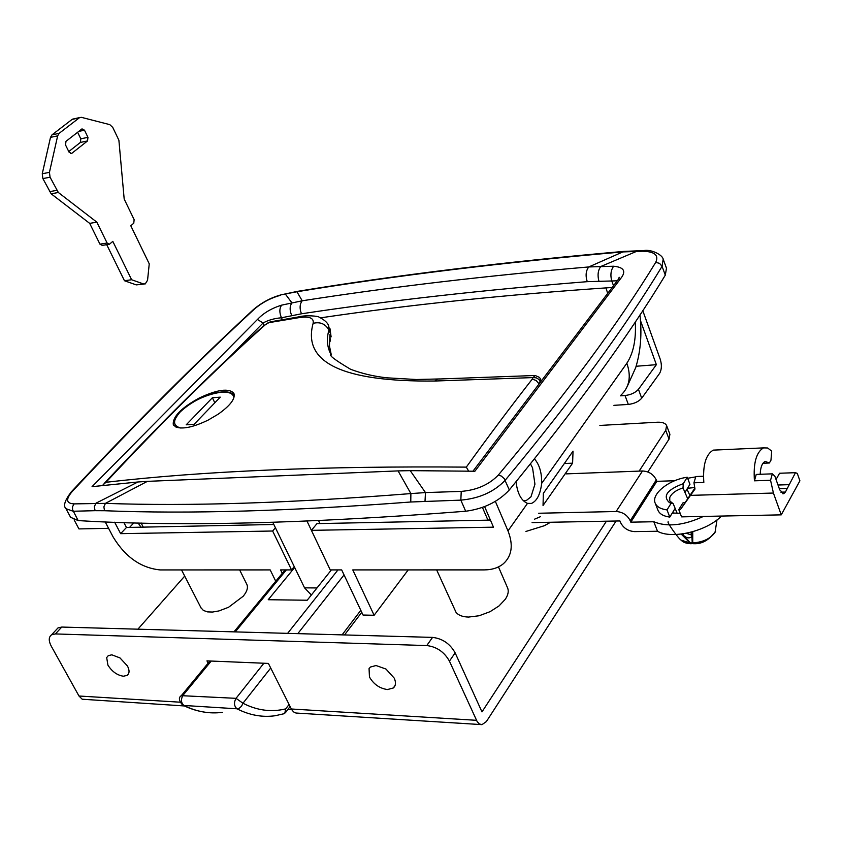 <?xml version="1.0" encoding="UTF-8"?>
<svg xmlns="http://www.w3.org/2000/svg" width="842" height="842" viewBox="0 0 842 842"><rect width="100%" height="100%" fill="white"/><g stroke="black" fill="none" stroke-linecap="round" stroke-linejoin="round"><path stroke-width="1.26" d="M628.321 404.423C634.226 403.718 638.689 401.645 641.709 398.213L638.447 389.309C635.415 392.73 630.942 394.803 625.027 395.529L628.321 404.423L613.902 405.339M638.447 389.309L656.371 364.681L640.52 320.718M642.772 310.624L660.265 359.323C661.949 364.965 661.707 369.691 659.539 373.48L641.709 398.213M636.131 366.259L656.371 364.681M620.533 395.824L625.027 395.529M194.134 424.273L220.257 397.15L212.384 397.761L186.208 424.81L194.134 424.273M212.384 397.761L214.815 402.792M173.252 424.305L175.557 426.862C182.282 429.557 193.123 427.315 208.079 420.137L218.12 414.232C230.203 405.665 235.476 398.74 233.929 393.456L233.75 393.109C228.603 387.973 217.12 389.604 199.291 397.992C181.462 407.781 172.789 416.548 173.252 424.305M523.345 500.737L526.218 500.59L530.955 496.864L534.944 484.213L532.544 467.815L530.471 463.889M311.372 595.01L304.551 587.853L272.787 522.335M319.96 523.556L318.592 520.661M330.674 570.813L307.014 521.145M143.256 527.134L141.109 522.966M489.791 518.64L488.707 520.135M487.928 520.145L482.445 507.431M267.966 322.812L297.037 317.96C308.825 315.897 314.182 317.687 313.129 323.328C302.246 362.744 342.81 381.973 434.788 381.026L533.112 377.584L532.207 379.174L536.133 380.437L538.817 383.678L540.164 381.289L538.848 379.374L536.175 377.816L533.112 377.584L535.102 375.49M262.999 326.37L268.419 322.749L272.482 321.497M439.777 378.942L416.295 379.51L387.173 377.837C374.522 376.532 362.334 373.68 350.63 369.301C335.274 360.197 328.717 355.25 330.98 354.461L330.98 354.461C327.064 347.072 326.38 338.947 328.917 330.075L328.538 325.433C327.422 322.549 324.275 319.792 319.107 317.16C318.465 316.118 305.73 314.824 298.51 316.939L297.037 317.96M328.548 325.422L330.201 332.927L328.917 330.075C325.454 323.865 320.192 321.623 313.129 323.328M434.788 381.026L437.587 379.058L535.207 375.49L539.49 377.427L540.448 378.974L540.164 381.289M532.207 379.174C511.157 406.107 489.191 435.419 466.31 467.121L468.657 471.131M102.366 485.529L105.945 482.298C162.916 421.295 215.794 368.996 264.567 325.401M687.556 498.432L683.02 487.918C676.052 490.128 671.632 493.338 669.748 497.538L669.779 500.927L673.232 503.748L677.221 513.462M686.262 533.281L691.777 535.102M691.271 543.743L690.429 542.901L692.724 542.901L693.85 543.711C702.07 544.132 709.343 539.943 715.658 531.155M681.315 540.185L689.998 542.932L681.21 534.081M693.092 543.721L690.429 542.901L683.799 535.649C686.514 538.006 688.988 538.491 691.229 537.091L691.829 535.48L691.24 532.144M692.745 531.723L692.724 542.901C702.996 542.227 710.438 538.722 715.047 532.376L717.005 519.893M693.534 543.721L692.25 542.879L691.829 535.48M682.494 533.912L683.799 535.649M694.818 488.234L680.389 509.599L678.778 509.631L682.873 502.948L684.778 502.432M683.02 487.918L683.262 483.687C667.074 489.707 662.454 496.022 669.401 502.632L673.232 503.748M684.83 492.665L686.967 489.181L689.808 495.264M686.967 489.181L689.945 484.339L687.261 477.246L683.262 483.687M673.368 513.188L672.874 512.083L669.79 517.093L667.011 509.905L671.137 503.242M672.874 512.083L675.073 508.526M683.367 535.091L682.704 533.881M691.766 535.049L690.787 532.26M756.905 474.393L772.346 473.846L774.872 476.235L779.766 489.928L783.744 493.686L785.428 492.044L795.458 472.688L797.3 473.404L799.9 480.814L781.25 514.862L681.557 516.862L678.778 509.631M667.011 509.905C660.907 509.105 657.013 506.947 655.329 503.432C650.613 494.401 668.737 479.666 687.261 477.246M669.79 517.093C663.685 516.272 659.791 514.094 658.097 510.568L655.329 503.432M795.458 472.688L779.576 473.246L776.04 479.519M716.774 449.965L713.3 450.123C705.838 454.375 702.681 465.152 703.828 482.466L693.934 482.792L695.839 476.53L696.534 476.498M693.934 482.792L694.997 489.044L680.389 509.599M762.978 463.247L769.367 462.995L770.967 460.206L771.693 451.102L767.641 447.986L763.494 447.891C756.253 452.196 753.232 463.174 754.432 480.814L756.242 474.414M769.367 462.995L765.199 461.437C762.168 462.911 760.505 467.194 760.189 474.278M772.346 473.846L770.556 480.287L773.419 493.044L781.25 514.862M778.008 485.013L788.828 484.676M108.586 528.334L78.948 528.923L74.107 519.851M550.584 522.261L544.353 525.713L525.913 531.449M540.564 516.63L534.438 519.219M672.305 513.01L680.199 513.315M694.671 487.539L687.525 488.286M703.428 516.42C683.778 525.482 667.232 527.26 653.792 521.745L630.795 522.166L656.823 481.34L674.663 480.729M687.651 478.267L695.155 476.982M566.077 473.878L642.499 470.983C648.877 471.32 653.476 474.299 656.286 479.94L656.823 481.34M630.795 522.166L630.237 520.756C627.322 515.02 622.617 511.936 616.134 511.504L538.606 513.252M721.478 516.062C706.48 531.407 671.811 539.501 657.518 531.26L634.542 531.607C628.048 531.134 623.364 528.05 620.47 522.356L619.901 520.945L532.081 522.608M657.518 531.26L653.792 521.745M182.988 705.259C195.828 711.616 208.974 713.974 222.414 712.343C209.405 714.048 196.575 711.764 183.924 705.47L236.97 708.796C249.537 715.205 262.262 717.531 275.145 715.742L284.722 713.563L285.712 708.88C271.366 712.374 257.115 710.501 242.97 703.249L236.034 698.334C233.729 702.607 234.044 706.091 236.97 708.796L239.075 708.343L241.496 706.301L242.97 703.249L270.714 668.032M294.679 567.487L268.23 599.725L307.204 600.23L331.38 569.918M84.495 130.194L87.957 137.33L87.547 140.93L71.581 153.497L69.076 152.191L65.55 144.992L65.971 141.34L82 128.879L84.495 130.194L78.695 131.426M77.622 132.257L80.811 138.825L80.411 142.414L68.77 151.571M130.805 225.782L149.245 263.841L147.56 280.228L145.256 283.912L143.393 283.912L131.626 279.744L112.807 241.38L109.386 244.264L107.113 243.033L96.851 222.172L58.34 192.492L50.067 177.199L49.436 172.357L57.656 135.857L59.129 133.341L79.632 117.585L81.432 117.343L109.818 124.648L112.765 127.437L118.89 140.235L124.184 199.049L134.141 219.657L133.762 223.214L130.805 225.782M144.066 284.08L136.236 284.88L124.458 280.733L106.713 244.675M108.734 244.359L102.219 245.38L99.945 244.159L89.684 223.372L51.162 193.818L42.889 178.588L42.258 173.768L50.499 137.383L51.972 134.878L72.075 119.427L73.875 118.859M51.162 193.818L58.34 192.492M89.684 223.372L96.851 222.172M124.458 280.733L131.626 279.744M136.236 284.88L143.393 283.912M385.962 669.043L394.235 678.136C396.14 682.452 395.824 685.735 393.298 687.988L387.488 689.545C379.658 688.451 373.648 684.272 369.459 677.01L369.059 668.58L370.448 667.022L376.048 665.527L385.962 669.043M119.985 657.928L127.468 666.001C129.657 670.379 129.542 673.505 127.121 675.379L123.427 676.221C117.175 675.284 112.007 671.579 107.913 665.117L106.681 657.591L108.281 655.644L111.828 654.823L119.985 657.928M291.669 709.606L287.943 709.374M208.142 663.159L206.953 660.875L268.398 663.422L291.658 709.585L293.595 711.911L295.942 713.027L480.582 724.552M426.768 645.561C436.735 646.782 444.292 651.971 449.439 661.138L455.143 652.866C450.028 643.73 442.503 638.573 432.556 637.394L426.768 645.561L55.404 633.931L61.771 627.058L57.982 627.932L56.235 629.805M184.43 705.964L82.19 699.218L78.98 696.008L51.288 646.224C48.489 640.815 48.594 637.005 51.615 634.784L55.404 633.931M599.872 425.442L657.37 422.221C662.286 422.031 665.359 423.137 666.59 425.536L665.738 430.346L669.064 439.114L669.906 434.272L666.59 425.536M669.064 439.114L647.835 471.952M616.091 521.019L486.381 721.562L481.877 724.72L479.109 723.804L477.14 721.541L449.439 661.138M455.143 652.866L481.982 711.9L606.44 521.198M639.131 471.11L665.738 430.346M137.909 629.174L184.703 576.107M61.771 627.058L432.556 637.394M516.041 481.729C517.409 493.475 521.23 500.685 527.492 503.379L531.449 503.432C536.933 501.043 540.332 494.37 541.659 483.403C541.88 472.825 539.48 464.658 534.46 458.901M239.644 569.929L246.653 583.98C248.358 587.221 247.222 591.294 243.254 596.199L228.529 607.293L218.931 610.934L212.51 612.05L207.553 611.892L203.396 610.45L200.912 607.682M498.464 566.898L507.368 587.4C508.978 590.8 508.294 594.757 505.305 599.262L498.98 605.966L490.044 611.692L479.109 615.765L468.541 617.07C462.732 616.902 458.585 615.376 456.111 612.492L436.651 569.908M275.744 581.233L270.187 569.918L160.075 569.929C141.014 567.982 125.384 557.046 113.207 537.122L105.176 521.851M495.359 501.379L507.989 530.892C513.494 544.932 511.968 555.867 503.411 563.708C498.432 567.792 492.033 569.855 484.213 569.897L352.777 569.908L374.122 615.26L363.049 615.049L341.684 569.918L330.253 569.918L311.403 530.344L316.981 523.619L490.423 520.103M617.207 280.818L587.232 281.67C484.55 289.837 389.278 300.541 301.436 313.792L281.491 317.771C274.408 318.381 268.261 320.128 263.051 323.002L229.361 357.271M282.428 319.802L281.491 317.771C279.291 312.698 279.333 308.488 281.617 305.151L302.225 300.783C390.278 287.059 485.802 275.776 588.779 266.946L613.65 266.23C624.164 267.261 626.448 271.44 620.501 278.776L474.888 471.236L410.222 470.646L425.473 492.581L461.237 491.391C476.625 490.149 488.992 484.718 498.306 475.088C566.256 393.877 618.723 322.981 655.707 262.378L659.549 263.335L662.065 266.314C625.28 327.243 572.992 398.561 505.2 480.256C494.065 491.875 479.277 498.496 460.837 500.127L461.237 491.391M95.072 510.684L73.18 511.252L65.981 508.694L70.581 517.293L78.148 520.577C177.557 526.776 306.73 523.661 465.679 511.241L460.837 500.127L410.77 502C290.122 511.168 188.04 514.073 104.524 510.726L95.072 510.684L94.315 506.705L95.946 503.211L137.951 481.982L92.052 486.665L257.452 319.465C263.493 313.056 271.545 308.288 281.617 305.151M291.742 315.54C289.564 310.445 289.616 306.225 291.921 302.857L285.396 294.121L286.68 293.5M301.436 313.792C299.447 308.435 299.71 304.099 302.225 300.783L296.921 291.753L298.173 291.248M587.232 281.67C585.348 275.597 585.864 270.692 588.779 266.946L624.069 251.379M598.904 281.112C597.367 275.218 597.978 270.356 600.746 266.525L638.236 250.663M613.534 285.691L611.724 280.912C610.208 274.987 610.85 270.093 613.65 266.23M70.644 492.559L71.359 491.781C64.802 500.337 63.013 505.968 65.981 508.684L65.592 507.905M655.707 262.378C659.044 255.284 654.708 251.569 642.699 251.232L622.501 251.937C504.337 262.283 395.814 275.555 296.921 291.753L281.86 294.647M104.524 510.726L103.871 506.852L105.418 503.369C188.766 506.368 290.585 503.106 410.885 493.58L425.473 492.581L425.01 501.222M78.148 520.577L72.559 509.673L72.528 506.747L74.085 503.884L105.418 503.369L147.371 481.361L137.951 481.982M410.77 502L410.885 493.58L398.077 470.899L410.222 470.646M663.18 259.168L662.065 266.314L665.306 275.145L666.475 268.177L663.18 259.168C662.643 255.126 651.761 249.106 643.698 250.569L644.435 250.558M572.592 463.174L573.044 451.144L543.353 493.359L543.037 505.495L572.592 463.174L564.34 463.521M138.025 522.893L141.035 527.176M294.258 566.613L291.543 569.918L280.607 569.918L282.27 573.328M275.418 527.755L272.64 531.018L291.543 569.918M408.223 569.908L374.122 615.26M612.197 287.469C507.073 294.532 409.907 304.657 320.697 317.823M484.613 506.61L493.475 527.176L311.403 530.344M272.64 531.018L120.638 533.66L114.638 522.208M120.638 533.66L126.468 527.471L123.879 522.514M398.077 470.899L147.371 481.361M465.679 511.241C483.761 508.852 498.296 501.758 509.305 489.96C576.549 407.496 628.553 335.895 665.306 275.145M273.829 524.492L126.468 527.471M180.82 428.041C172.652 425.852 172.505 420.432 180.367 411.78C191.997 401.139 205.469 394.635 220.772 392.267C228.866 391.604 233.245 393.414 233.918 397.719M304.551 587.853L317.002 587.948M300.405 316.571L270.156 321.897M490.897 447.523L538.975 384.078M466.31 467.121C323.77 465.91 203.648 470.973 105.945 482.298M331.316 354.977L329.443 345.925L329.906 334.6L330.201 341.22M683.136 534.691L683.704 533.733M770.556 480.287L754.432 480.814M779.324 488.697L787.407 488.465M780.86 492.17L785.428 492.044M690.545 495.359L773.419 493.044M630.237 520.756L656.286 479.94M616.134 511.504L642.499 470.983M180.683 696.429L181.325 695.66C178.409 697.429 178.82 700.565 182.556 705.049L183.924 705.47C180.988 702.838 180.693 699.439 183.019 695.271L211.237 661.054M209.921 661.002L181.325 695.66L236.034 698.334L263.893 663.233M235.276 631.889L286.364 569.918M360.808 610.303L342.094 634.868M289.069 704.48L285.712 708.88M297.805 633.637L344.052 574.928M337.958 569.918L287.617 633.352M80.811 138.825L87.957 137.33M70.581 153.591L71.844 153.328M80.411 142.414L87.547 140.93M72.075 119.427L79.211 117.859M51.972 134.878L59.129 133.341M50.499 137.383L57.656 135.857M42.258 173.768L49.436 172.357M42.889 178.588L50.067 177.199M49.436 191.702L56.614 190.366M99.945 244.159L107.113 243.033M291.332 708.996L476.488 720.31M78.98 696.008L180.02 702.186M257.452 319.465L263.051 323.002L264.146 325.359M617.154 280.923L618.133 279.628L620.501 278.776M280.575 295.268C270.587 298.036 261.799 302.699 254.221 309.267L253.474 309.519C194.839 363.818 134.141 424.568 71.359 491.781L72.296 491.433C65.529 499.348 66.129 503.505 74.085 503.884M254.221 309.267C195.639 363.533 134.994 424.263 72.296 491.433M642.699 251.232L643.698 250.569L623.28 251.442C505.032 261.83 396.445 275.134 297.521 291.353L281.165 294.816C271.124 297.531 261.894 302.436 253.474 309.519L252.853 310.098M509.305 489.96L504.253 478.624L501.232 476.004L498.306 475.088M621.07 395.056C629.469 386.983 631.395 376.374 626.837 363.228C633.416 353.208 636.236 339.442 635.278 321.939M607.692 293.405L605.956 287.88M129.573 527.408L133.92 522.798M541.659 483.403L626.837 363.228M507.989 530.892L527.492 503.379M234.308 394.961C231.182 392.277 226.772 391.309 221.099 392.046C211.216 393.235 200.764 397.245 189.755 404.086C181.283 407.496 170.979 423.379 173.947 425.557M270.145 321.897L263.767 325.675C214.668 369.533 161.443 422.158 104.082 483.582M541.29 381.037L540.522 379.142M329.98 328.643L331.117 336.863M690.829 543.743C686.062 543.448 682.873 542.269 681.294 540.217C678.884 539.417 666.201 521.409 668.201 521.819M669.401 502.632L672.558 503.474M691.756 536.207L691.229 537.091M695.839 476.53L703.438 476.256M783.744 493.686L782.713 493.717M763.494 447.891L713.3 450.123M285.08 569.918L233.971 631.858M285.501 712.585L290.101 706.533M344.536 634.942L361.744 612.302M71.581 153.497L70.875 153.633M79.632 117.585L72.496 119.154M395.087 685.462L393.298 687.988M128.563 673.716L127.121 675.379M51.615 634.784L57.982 627.932M531.449 503.432L528.018 503.516M201.249 608.324L181.535 569.929M472.951 471.204L618.133 279.628L619.217 277.292L618.449 279.397M639.941 314.929C642.067 333.758 640.657 351.335 635.699 367.659L627.29 386.341"/></g></svg>
